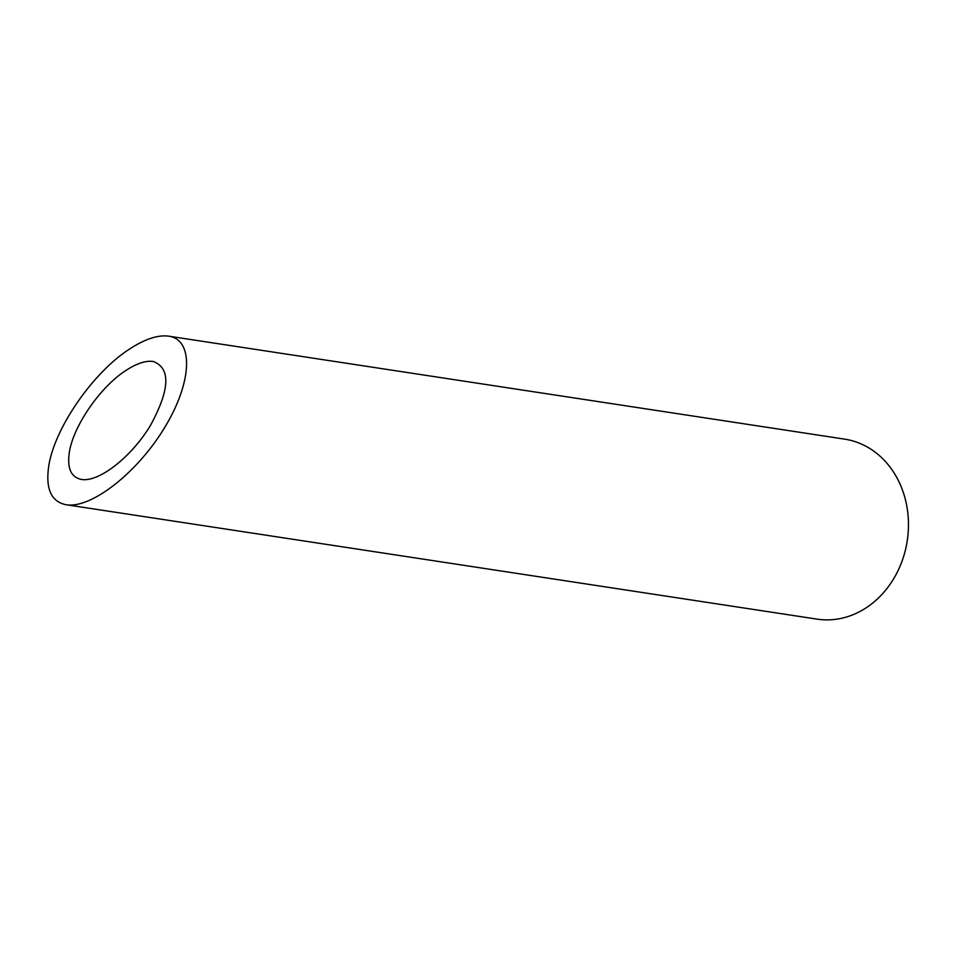 <?xml version="1.0" encoding="UTF-8"?>
<svg xmlns="http://www.w3.org/2000/svg" width="955" height="955" viewBox="0 0 955 955"><rect width="100%" height="100%" fill="white"/><g stroke="black" fill="none" stroke-linecap="round" stroke-linejoin="round"><path stroke-width="1.43" d="M125.392 370.803C99.774 387.503 73.022 426.551 69.285 452.73C67.077 468.475 71.148 477.381 81.509 479.458C99.045 482.382 131.36 457.075 150.424 425.488C169.942 389.592 170.885 368.248 153.254 361.456C145.638 360.441 136.35 363.557 125.392 370.803M168.629 336.16L844.542 439.121A91.047 77.295 98.7 0 1 907.25 540.769A91.047 77.295 98.7 0 1 817.122 619.138L66.146 504.741C91.191 508.931 137.353 472.773 164.582 427.649C192.182 382.573 194.08 339.682 168.629 336.16C157.742 334.728 144.48 339.18 128.83 349.53C92.217 373.381 54.017 429.165 48.669 466.565C45.506 489.056 51.331 501.781 66.146 504.741"/></g></svg>
